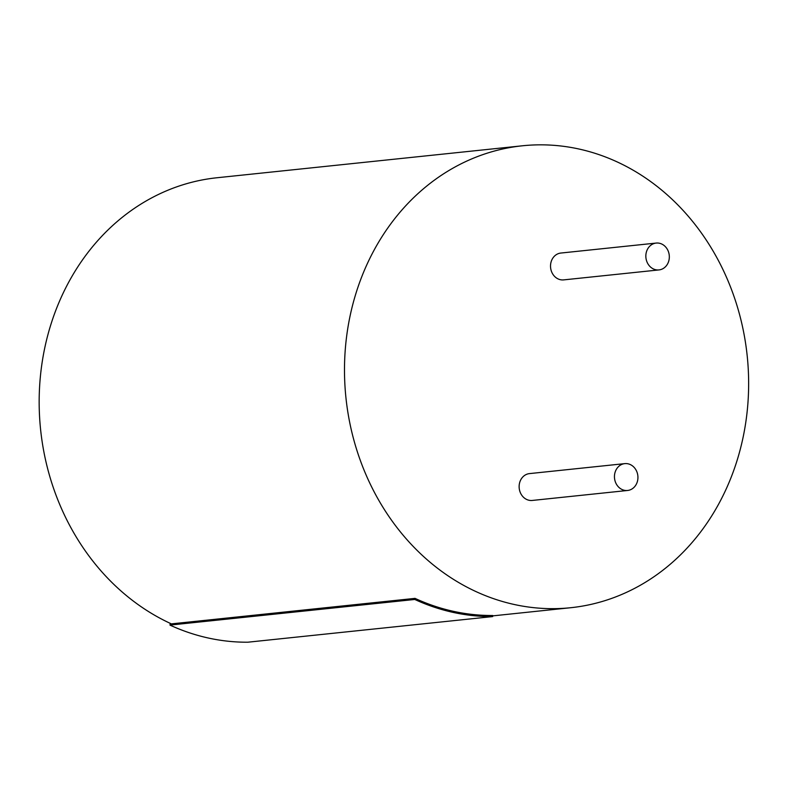 <?xml version="1.0" encoding="UTF-8"?>
<svg xmlns="http://www.w3.org/2000/svg" width="788" height="788" viewBox="0 0 788 788"><rect width="100%" height="100%" fill="white"/><g stroke="black" fill="none" stroke-linecap="round" stroke-linejoin="round"><path stroke-width="1.18" d="M627.603 490.471L532.274 500.449A13.494 11.722 -96 0 1 519.213 488.255A13.494 11.722 -96 0 1 529.467 473.608L624.785 463.63A13.494 11.722 84 0 0 614.532 478.277A13.494 11.722 84 0 0 627.603 490.471A13.494 11.722 84 0 0 637.935 477.725A13.494 11.722 84 0 0 628.075 463.817A13.494 11.722 84 0 0 624.785 463.63M658.985 269.92L563.666 279.888A13.494 11.722 -96 0 1 550.605 267.693A13.494 11.722 -96 0 1 560.859 253.046L656.177 243.068A13.494 11.722 84 0 0 645.924 257.715A13.494 11.722 84 0 0 658.985 269.92A13.494 11.722 84 0 0 669.327 257.164A13.494 11.722 84 0 0 659.467 243.256A13.494 11.722 84 0 0 656.177 243.068M170.73 623.584A232.224 201.718 -96 0 1 40.572 374.625A232.224 201.718 -96 0 1 217.064 177.743L522.395 145.79A232.224 201.718 84 0 0 345.942 397.743A232.224 201.718 84 0 0 570.739 607.715A232.224 201.718 84 0 0 748.6 388.307A232.224 201.718 84 0 0 578.983 149.021A232.224 201.718 84 0 0 522.395 145.79M170.681 623.948L414.961 598.378L414.813 599.461L169.981 625.091L170.228 623.357M169.972 625.101A233.346 202.693 -96 0 0 247.787 642.21L492.618 616.58L492.766 615.497A232.224 201.718 -96 0 1 414.971 598.348M414.803 599.471A233.346 202.693 84 0 0 492.618 616.59M570.739 607.715L492.717 615.881"/></g></svg>
